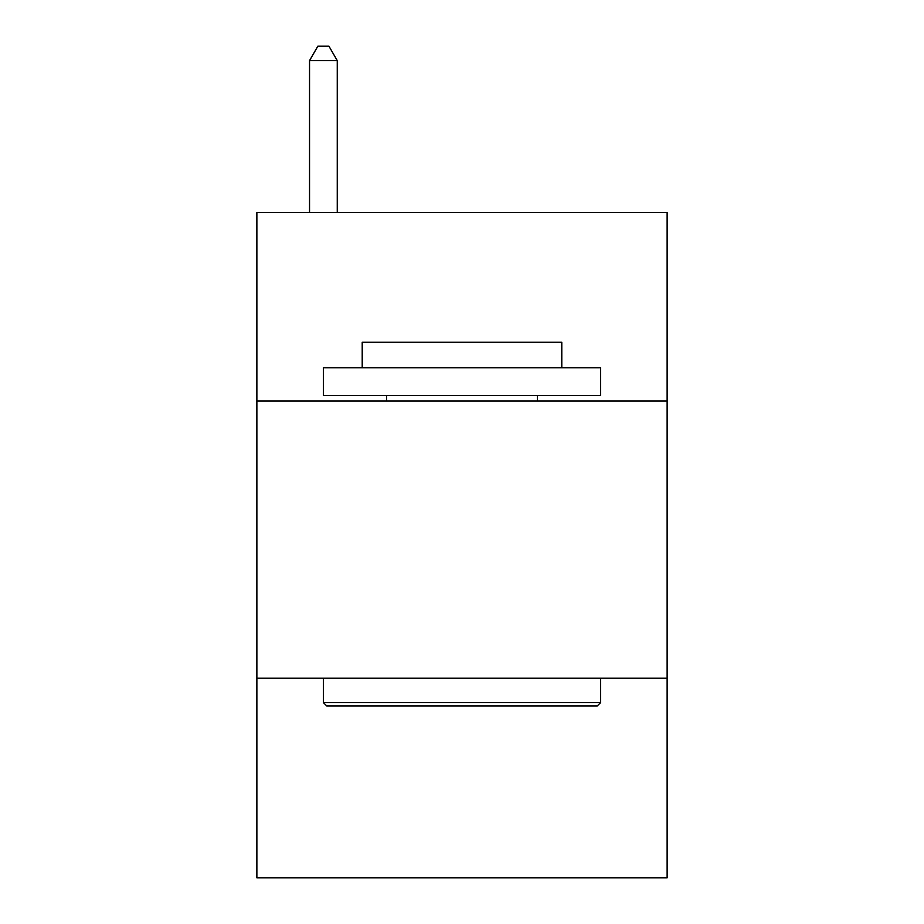 <?xml version="1.0" encoding="UTF-8"?>
<svg xmlns="http://www.w3.org/2000/svg" width="924" height="924" viewBox="0 0 924 924"><rect width="100%" height="100%" fill="white"/><g stroke="black" fill="none" stroke-linecap="round" stroke-linejoin="round"><path stroke-width="1.39" d="M667.128 401.016L667.128 212.52L256.872 212.52L256.872 401.016L667.128 401.016L667.128 877.8L256.872 877.8L256.872 401.016M667.128 678.216L256.872 678.216M326.726 705.936L323.4 702.61L600.6 702.61L597.274 705.936L326.726 705.936M600.6 367.752L600.6 395.472L323.4 395.472L323.4 367.752L600.6 367.752M362.208 367.752L362.208 342.25L561.792 342.25L561.792 367.752M600.6 678.216L600.6 702.61M323.4 678.216L323.4 702.61M537.398 395.472L537.398 401.016M386.602 395.472L386.602 401.016M337.26 212.52L337.26 60.614L309.54 60.614L309.54 212.52M309.54 60.614L317.856 46.2L328.944 46.2L337.26 60.614"/></g></svg>
